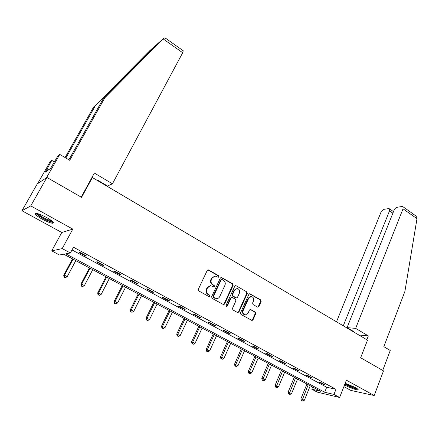 <?xml version="1.0" encoding="UTF-8"?>
<svg xmlns="http://www.w3.org/2000/svg" width="439" height="439" viewBox="0 0 439 439"><rect width="100%" height="100%" fill="white"/><g stroke="black" fill="none" stroke-linecap="round" stroke-linejoin="round"><path stroke-width="0.66" d="M218.99 276.833L218.671 275.73L208.657 269.974L208.135 269.837L207.213 270.468L198.296 289.323L198.757 290.92L208.937 296.588L209.941 296.226L209.622 295.118L208.316 294.388C206.56 293.148 206.072 291.458 206.84 289.317L207.581 287.743L210.621 285.696L213.82 286.93L214.484 286.486L214.166 285.383L212.866 284.648C211.126 283.402 210.638 281.723 211.406 279.594L212.136 278.035L215.094 276.016L218.342 277.272L218.99 276.833M218.101 277.228L218.479 276.85L218.167 275.752L207.861 269.886M209.008 296.627L209.447 296.21L209.123 295.107L207.817 294.377L208.316 294.388M213.573 286.886L213.985 286.486L213.667 285.388L212.366 284.653L212.866 284.648M344.588 384.827L345.597 385.404C350.503 388.158 359.086 390.962 358.092 389.459L355.31 387.45L345.186 383.302M46.413 217.437C38.819 213.557 35.087 212.449 35.224 214.122C36.163 215.406 38.517 217.102 42.287 219.204C49.772 223.028 53.47 224.115 53.388 222.474C52.499 221.229 50.178 219.549 46.413 217.437M257.539 307.086L258.878 306.57L261.15 301.434L260.717 299.908L249.764 293.746L248.858 294.377L240.528 312.897L240.973 314.445L252.041 320.503L252.996 319.855L255.772 313.583L255.339 312.052L250.4 309.385L249.462 310.022L248.073 313.139L245.522 314.862C243.349 314.34 242.58 312.859 243.233 310.428L248.704 298.24L251.146 296.555C253.352 297.044 254.137 298.52 253.501 300.978L252.601 302.998L253.034 304.529L257.539 307.086M333.947 394.431L339.632 397.487L317.271 392.12L311.772 389.195L320.492 391.253L63.732 254.208L59.468 254.993L51.725 250.878L62.212 248.595L70.383 252.979L65.795 253.824L324.684 392.246L333.947 394.431L335.967 389.305L73.478 247.228L70.383 252.979M46.913 177.438L30.746 205.891L21.95 210.731L37.282 183.881L46.913 177.438L81.561 197.352L92.388 177.554L367.514 340.132L360.655 357.758L383.499 370.889L374.204 395.528L346.409 380.185L339.632 397.487M21.95 210.731L61.778 232.494L72.797 229.109L30.746 205.891M72.797 229.109L62.212 248.595M233.142 285.35L232.697 283.797L221.278 277.388L220.362 278.013L211.631 296.769L212.092 298.35L223.627 304.65L224.592 304.007L233.142 285.35L232.621 285.355L232.176 283.803L221.009 277.432M236.133 285.773L246.844 291.93L247.283 293.471L238.931 312.008L237.548 312.535L232.917 309.956L232.467 308.397L235.908 300.825L235.458 299.272L232.385 297.532L231.929 297.406L230.991 298.048L227.38 305.95L226.7 306.406L226.08 305.226L234.75 286.272L235.661 285.646L236.133 285.773L246.844 291.93M343.885 386.627L350.783 390.397L374.204 395.528M92.388 177.554L91.724 177.905M72.023 249.934L326.687 387.225L335.967 389.305M79.042 252.524L85.781 256.162L86.609 256.03L79.849 252.381L79.042 252.524M96.443 261.918L103.033 265.474L103.922 265.386L97.31 261.814L96.443 261.918M113.471 271.11L119.929 274.594L120.873 274.54L114.398 271.044L113.471 271.11M130.147 280.109L136.463 283.523L137.462 283.506L131.124 280.082L130.147 280.109M146.472 288.922L152.657 292.264L153.71 292.281L147.504 288.928L146.472 288.922M162.463 297.554L168.521 300.83L169.624 300.88L163.544 297.593L162.463 297.554M178.124 306.01L184.067 309.221L185.214 309.303L179.255 306.082L178.124 306.01M193.473 314.297L199.295 317.441L200.491 317.551L194.653 314.401L193.473 314.297M208.514 322.418L214.221 325.497L215.461 325.639L209.738 322.55L208.514 322.418M223.259 330.38L228.856 333.399L230.135 333.569L224.527 330.534L223.259 330.38M237.718 338.184L243.201 341.141L244.523 341.339L239.025 338.37L237.718 338.184M251.893 345.833L257.276 348.742L258.637 348.961L253.243 346.047L251.893 345.833M265.798 353.34L271.077 356.188L272.471 356.435L267.181 353.576L265.798 353.34M279.44 360.704L284.615 363.503L286.047 363.772L280.856 360.968L279.44 360.704M292.824 367.931L297.9 370.675L299.371 370.966L294.273 368.217L292.824 367.931M305.956 375.021L310.944 377.71L312.442 378.028L307.443 375.329L305.956 375.021M318.846 381.979L323.741 384.624L325.272 384.959L320.366 382.309L318.846 381.979M312.634 387.061L311.772 389.195M61.778 232.494L51.725 250.878M326.687 387.225L324.684 392.246M85.781 256.162L86.017 255.712M103.033 265.474L103.269 265.03M119.929 274.594L120.154 274.156M136.463 283.523L136.683 283.084M152.657 292.264L152.876 291.831M168.521 300.83L168.73 300.397M184.067 309.221L184.27 308.787M199.295 317.441L199.493 317.013M214.221 325.497L214.413 325.074M228.856 333.399L229.043 332.976M243.201 341.141L243.387 340.724M257.276 348.742L257.457 348.325M271.077 356.188L271.253 355.777M284.615 363.503L284.79 363.091M297.9 370.675L298.07 370.264M310.944 377.71L311.108 377.31M323.741 384.624L323.905 384.218M214.973 276.021L211.636 278.046L212.136 278.035M212.366 284.653C210.632 283.413 210.144 281.728 210.907 279.605L211.636 278.046M210.621 285.696L210.122 285.696L207.087 287.743L207.581 287.743M207.817 294.377C206.067 293.142 205.578 291.452 206.346 289.317L207.087 287.743M223.347 304.606L224.082 303.98L232.621 285.355M222.129 279.55L221.141 279.901L213.491 296.352L213.815 297.461L216.657 298.624C218.035 298.575 219.061 297.889 219.741 296.561L224.927 285.334C225.673 283.232 225.191 281.558 223.478 280.329L222.129 279.55M221.783 279.462L220.63 279.912L221.141 279.901M216.542 298.619L213.316 297.444L212.992 296.341L220.63 279.912M237.675 312.595L238.404 311.97L246.745 293.461L246.306 291.924M231.929 297.406L230.47 298.032L226.864 305.923L227.38 305.95M226.425 306.34L226.864 305.923M239.453 293.016C240.106 290.514 239.293 289.021 237.016 288.538L234.563 290.223L232.599 294.525L233.043 296.084L236.566 297.949L237.499 297.313L239.453 293.016M237.016 288.538L234.036 290.217L234.563 290.223M236.566 297.949L235.589 297.812L232.522 296.073L232.072 294.52L234.036 290.217M251.146 296.555L250.603 296.539L248.167 298.224L248.704 298.24M245.335 314.851L244.984 314.823C242.811 314.302 242.048 312.826 242.696 310.395L248.167 298.224M251.734 320.437L252.452 319.811L255.229 313.545L254.79 312.014L250.153 309.413M257.66 307.146L258.324 306.543L260.601 301.412L260.168 299.892L249.5 293.784M72.501 258.884L63.732 275.253L64.451 275.204L67.233 276.652L75.788 260.64M73.039 259.169L64.451 275.204L64.297 277.097L64.006 277.119L65.406 277.678L64.297 277.097M67.233 276.652L65.406 277.678M64.006 277.119L63.732 275.253M52.68 221.657C51.994 221.98 50.15 221.503 47.143 220.224C41.151 217.409 37.705 215.132 36.805 213.392M37.963 213.689C39.636 215.461 42.742 217.387 47.28 219.467L51.797 220.894M35.784 213.266C37.65 215.439 41.551 217.892 47.483 220.63C50.249 221.821 52.203 222.408 53.344 222.403M357.17 388.597C355.892 388.652 353.39 387.889 349.669 386.298L344.983 383.823M345.46 383.379L349.932 385.766L355.991 387.84M344.895 384.043L349.515 386.391C353.263 388.01 356.007 388.894 357.752 389.058M183.25 50.781L182.695 52.746L163.143 38.901L164.466 37.913L165.788 38.385M68.879 159.807L102.814 99.483L157.42 43.905L163.659 38.374M102.814 99.483L104.894 97.705L69.713 160.301L59.77 154.402L46.539 177.685L37.611 183.661L50.222 161.568L51.791 160.394L45.338 172.137L50.518 168.466L58.052 155.691L59.77 154.402M163.143 38.901L104.894 97.705M105.909 185.543L106.101 185.181M54.48 161.969L51.791 160.394M150.039 50.441L93.32 107.577L95.225 105.953L65.845 158.007M93.32 107.577L65.087 157.557M157.31 44.032L95.225 105.953M97.403 180.517L97.842 180.297L107.528 186.021L112.439 183.804L182.695 52.746M81.199 197.138L94.369 173.065L112.439 183.804M48.636 169.805L47.16 168.949M355.639 328.372L403.035 208.805L403.007 206.764L402.069 206.5L397.059 207.285C395.813 207.625 394.82 208.585 394.079 210.166L347.057 327.637L355.639 328.372L368.332 335.917L358.784 334.973M415.228 215.445L415.925 215.939L417.05 217.985L416.99 218.688L404.906 291.386L383.84 346.667L390.249 350.47L382.709 370.434M392.867 213.195L389.525 210.852L389.508 208.843L388.647 208.596L383.889 209.343L381.019 212.141L336.504 321.809M389.525 210.852L343.282 325.809M353.159 331.648L353.971 331.725L347.057 327.637M366.845 339.737L368.332 335.917M350.278 329.541L350.146 329.865M89.435 267.927L80.88 284.187L81.665 284.17L84.387 285.591L92.728 269.683M90.039 268.245L81.665 284.17L81.489 286.041L81.177 286.041L82.581 286.607L81.489 286.041M84.387 285.591L82.581 286.607M81.177 286.041L80.88 284.187M106.024 276.779L97.677 292.934L98.517 292.956L101.184 294.344L109.322 278.54M106.688 277.135L98.517 292.956L98.331 294.794L97.99 294.783L99.395 295.348L98.331 294.794M101.184 294.344L99.395 295.348M97.99 294.783L97.677 292.934M122.278 285.454L114.129 301.505L115.023 301.56L117.641 302.921L125.581 287.216M122.997 285.838L115.023 301.56L114.82 303.371L114.464 303.349L115.869 303.914L114.82 303.371M117.641 302.921L115.869 303.914M114.464 303.349L114.129 301.505M138.197 293.954L130.246 309.901L131.195 309.989L133.758 311.322L141.506 295.716M138.976 294.366L131.195 309.989L130.976 311.772L130.597 311.734L132.002 312.305L130.976 311.772M133.758 311.322L132.002 312.305M130.597 311.734L130.246 309.901M153.804 302.284L146.044 318.127L149.551 319.554L157.113 304.051M154.632 302.723L147.038 318.242L146.807 320.004L146.406 319.954L147.811 320.525L146.807 320.004M149.551 319.554L147.811 320.525M146.406 319.954L146.044 318.127M169.103 310.45L161.519 326.193L165.026 327.62L172.412 312.217M169.981 310.916L162.567 326.336L162.32 328.07L161.903 328.01L163.308 328.581L162.32 328.07M165.026 327.62L163.308 328.581M161.903 328.01L161.519 326.193M184.1 318.451L176.697 334.095L180.199 335.528L187.409 320.223M185.028 318.95L177.79 334.271L177.532 335.978L177.093 335.906L178.492 336.477L177.532 335.978M180.199 335.528L178.492 336.477M177.093 335.906L176.697 334.095M198.807 326.303L191.574 341.849L195.075 343.276L202.121 328.07M199.783 326.825L192.71 342.047L192.441 343.732L191.986 343.649L193.385 344.22L192.441 343.732M195.075 343.276L193.385 344.22M191.986 343.649L191.574 341.849M213.228 334.002L206.165 349.449L209.661 350.882L216.542 335.769M214.248 334.545L207.34 349.674L207.06 351.332L206.588 351.238L207.987 351.815L207.06 351.332M209.661 350.882L207.987 351.815M206.588 351.238L206.165 349.449M227.38 341.553L220.477 356.902L223.967 358.339L230.694 343.32M228.445 342.124L221.695 357.154L221.399 358.789L220.916 358.685L222.31 359.261L221.399 358.789M223.967 358.339L222.31 359.261M220.916 358.685L220.477 356.902M241.258 348.961L234.514 364.216L238.004 365.654L244.572 350.734M242.366 349.554L235.77 364.491L235.469 366.104L234.964 365.994L236.363 366.565L235.469 366.104M238.004 365.654L236.363 366.565M234.964 365.994L234.514 364.216M254.883 356.238L248.293 371.394L251.772 372.826L258.198 358.004M256.03 356.847L249.582 371.685L249.27 373.282L248.754 373.161L250.148 373.737L249.27 373.282M251.772 372.826L250.148 373.737M248.754 373.161L248.293 371.394M268.256 363.371L261.809 378.434L265.288 379.872L271.565 365.138M269.442 364.002L263.137 378.753L262.818 380.322L262.286 380.196L263.674 380.772L262.818 380.322M265.288 379.872L263.674 380.772M262.286 380.196L261.809 378.434M281.383 370.379L275.083 385.349L278.551 386.786L284.691 372.146M282.606 371.032L276.109 387.236L275.566 387.099L276.954 387.675L276.109 387.236M278.551 386.786L276.954 387.675M275.566 387.099L275.083 385.349M294.273 377.26L288.11 392.131L291.573 393.569L297.576 379.022M295.529 377.93L289.164 394.024L288.604 393.876L289.992 394.452L289.164 394.024M291.573 393.569L289.992 394.452M288.604 393.876L288.11 392.131M306.927 384.015L300.902 398.799L304.359 400.236L310.23 385.777M308.216 384.701L301.977 400.686L301.406 400.533L302.789 401.109L301.977 400.686M304.359 400.236L302.789 401.109M301.406 400.533L300.902 398.799M218.167 275.752L218.671 275.73M209.123 295.107L209.622 295.118M213.667 285.388L214.166 285.383M210.907 279.605L211.406 279.594M206.346 289.317L206.84 289.317M208.163 270.001L208.657 269.974M224.082 303.98L224.592 304.007M221.267 277.536L221.777 277.519M232.176 283.803L232.697 283.797M212.992 296.341L213.491 296.352M213.316 297.444L213.815 297.461M214.682 298.207L215.181 298.224M246.745 293.461L247.283 293.471M238.404 311.97L238.931 312.008M230.47 298.032L230.991 298.048M232.072 294.52L232.599 294.525M232.522 296.073L233.043 296.084M235.589 297.812L236.116 297.823M242.696 310.395L243.233 310.428M250.279 309.468L250.817 309.5M254.79 312.014L255.339 312.052M255.229 313.545L255.772 313.583M252.452 319.811L252.996 319.855M249.67 293.861L250.214 293.872M260.168 299.892L260.717 299.908M260.601 301.412L261.15 301.434M258.324 306.543L258.878 306.57M155.642 45.475L149.748 50.699M116.187 85.984L117.685 83.306M416.99 218.688L403.035 208.805M183.359 50.858L165.305 38.045M152.821 48.219L156.311 45.135M389.508 208.843L393.492 211.631M415.925 215.939L403.007 206.764"/></g></svg>
